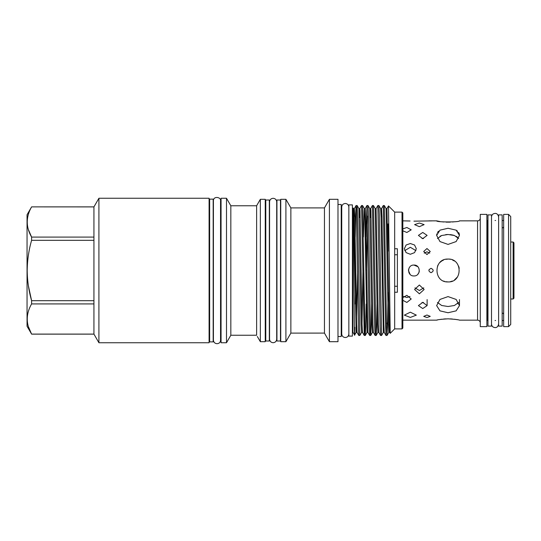 <?xml version="1.0" encoding="UTF-8"?>
<svg xmlns="http://www.w3.org/2000/svg" width="541" height="541" viewBox="0 0 541 541"><rect width="100%" height="100%" fill="white"/><g stroke="black" fill="none" stroke-linecap="round" stroke-linejoin="round"><path stroke-width="0.81" d="M491.505 270.507L491.505 214.899L487.968 214.899L487.968 326.108L491.505 326.108L491.505 270.507M502.163 270.507L502.163 214.899L498.626 214.899L498.626 326.108L502.163 326.108L502.163 270.507M510.724 216.556L510.724 324.451L508.554 326.629L508.554 214.385L510.724 216.556M508.554 214.385L503.657 214.385L503.657 326.629L508.554 326.629M417.767 274.348L418.93 272.623M418.95 272.583L419.336 271.014M408.482 270.507L410.078 274.348M452.432 281.05L450.288 281.705L452.425 281.05M454.426 279.981L457.537 276.864M443.667 281.05L444.344 281.306M445.818 281.705L448.049 281.922C433.334 282.639 433.3 258.388 448.049 259.085L445.811 259.308M394.673 286.25L397.392 286.25M417.774 274.341L418.666 273.164M408.901 272.59L409.665 273.888M438.555 231.196L437.5 232.441M436.851 233.854L436.628 235.396L439.975 230.155L448.049 228.261L456.131 230.155L459.471 235.396L456.124 241.577L448.049 244.41L439.975 241.577L436.628 235.396M459.397 234.496L459.262 233.888M459.248 233.847L458.599 232.441M457.544 231.196L456.171 230.175M437.507 266.125L438.555 264.157L437.507 266.118M402.829 220.85L410.078 221.005M413.926 221.154L431.901 220.89M428.878 220.85L436.628 220.85L439.975 221.512M441.727 221.769L443.688 221.986M446.156 222.148L450.295 222.135M452.432 221.986L454.406 221.769M436.628 220.85C435.931 222.297 460.181 222.29 459.471 220.85L477.554 220.85A2.719 2.719 0 0 0 480.273 218.131M437.527 319.954L436.628 320.157C437.311 319.717 441.118 319.271 448.049 318.825C454.995 319.271 458.802 319.717 459.471 320.157L477.554 320.157A2.719 2.719 0 0 1 480.273 322.876M457.47 319.731L456.225 319.508M456.07 319.488L454.433 319.244M452.391 319.021L450.315 318.879M446.055 318.865L443.701 319.021M441.679 319.244L439.989 319.494M402.829 320.157L436.628 320.157M486.88 219.957A0.541 0.541 0 0 0 487.421 220.498L487.968 220.498M495.062 220.498L495.603 220.498M502.163 220.498L503.657 220.498M487.421 220.498L487.421 320.509L487.968 320.509M495.062 320.509L495.603 320.509M502.163 320.509L503.657 320.509M480.273 214.385L486.88 214.385L486.88 326.629L480.273 326.629L480.273 214.385M487.421 320.509A0.541 0.541 0 0 0 486.88 321.05M280.475 270.507L280.475 200.008L276.938 200.008L276.938 340.999L280.475 340.999L280.475 270.507M98.915 342.751L209.096 342.751L209.096 198.256L98.915 198.256L98.915 342.751L93.938 334.101L31.601 334.101C25.819 324.079 25.819 314.023 31.601 303.92L93.938 303.92L93.938 334.101M28.375 285.702L31.601 300.688L93.938 300.688L93.938 206.878L98.915 198.256M28.389 326.649L31.601 334.101L27.05 326.243L27.05 214.763L31.601 206.878L93.938 206.905M31.601 303.92L31.601 300.688C28.774 290.794 27.307 280.738 27.206 270.507C27.314 260.241 28.774 250.179 31.601 240.326L93.938 240.326M28.389 229.634L31.601 237.086L31.601 240.326M93.938 237.086L31.601 237.086C25.819 227.064 25.819 217.002 31.601 206.905M213.174 270.507L213.174 199.129L209.638 199.129L209.638 341.878L213.174 341.878L213.174 270.507M269.323 270.507L269.323 200.008L265.787 200.008L265.787 340.999L269.323 340.999L269.323 270.507M387.85 236.965L388.08 223.906L388.08 251.207M394.673 212.133L396.979 212.113L394.673 212.133L393.523 210.956L394.673 212.133L394.673 328.874L396.979 328.894L394.673 328.874L390.21 333.344L388.499 205.932L386.964 208.569L386.071 208.569L384.313 205.533L386.558 326.784L387.038 335.474L387.532 324.059M402.017 212.113L402.829 212.924L402.829 328.083L402.017 328.894L402.017 212.113L396.979 212.113M394.673 248.752L397.392 248.752L397.392 292.255L394.673 292.255M356.113 205.519L357.128 205.533L357.554 214.222L359.846 335.474L358.805 335.474L358.379 326.784L356.35 207.812L356.086 205.533L355.66 214.222L355.221 236.965M387.011 335.488L385.997 335.474L385.571 326.784L383.298 205.519L384.313 205.533M383.298 205.519L381.527 208.569L381.08 217.563M381.574 335.488L380.56 335.474L380.127 326.784L377.861 205.519L378.876 205.533L379.309 214.222L381.574 335.488L383.353 332.438L381.06 216.853L380.627 208.569L378.876 205.533M377.861 205.519L376.09 208.569L375.19 208.569L373.439 205.533L375.9 333.202L376.157 335.474L376.59 326.784L377.023 304.042M376.137 335.488L375.123 335.474L374.69 326.784L372.424 205.519L373.439 205.533M372.424 205.519L370.653 208.569L370.2 217.563M366.622 270.507L367.481 216.055M370.7 335.488L369.686 335.474L369.253 326.784L366.987 205.519L368.002 205.533L368.435 214.222L370.457 333.202L370.72 335.474L371.153 326.784L371.586 304.042M366.987 205.519L366.095 236.965M369.686 335.474L367.934 332.438L367.035 332.438L365.283 335.474L364.249 335.474L361.55 205.519L362.565 205.533L365.019 333.202L365.283 335.474L365.716 326.784L366.149 304.042M361.55 205.519L359.772 208.569L359.325 217.563M387.552 323.078L388.08 292.485M352.908 270.507L352.908 208.833L353.246 208.251L353.442 208.569L353.868 216.853L356.161 332.438L354.612 335.109L352.908 332.174L352.908 270.507M353.07 213.208C353.368 194.801 353.645 227.707 353.922 270.507C354.227 317.547 354.524 351.616 354.822 327.312M337.983 336.522L341.215 336.522L341.215 204.484L337.983 204.484M329.415 341.702L337.983 341.702L337.983 199.304L329.415 199.304L329.415 341.702L325.026 334.095M324.458 207.9L290.869 207.9L290.869 333.114L324.458 333.1L325.08 334.196L324.458 333.1L324.458 207.9L329.415 199.304M285.912 270.507L285.912 199.304L280.745 199.304L280.745 341.702L285.912 341.702L285.912 270.507M260.349 341.702L265.246 341.702L265.246 199.304L260.349 199.304L260.349 341.702L257.347 336.509M256.623 335.224L253.005 335.244L256.623 335.224L256.623 205.783L257.347 204.498L256.623 205.783L253.005 205.763L256.623 205.783M253.005 335.244L230.831 335.244L230.831 205.763L226.496 198.256L221.059 198.256L221.059 342.751L226.496 342.751L226.496 198.256M352.394 270.507L352.394 204.89L348.857 204.89L348.857 336.117L352.394 336.117L352.394 270.507M388.282 323.099L386.572 323.099L388.33 324.857M386.572 323.099L388.282 323.072M437.466 302.453L441.652 305.489L448.049 306.51L454.447 305.489L458.633 302.453M448.049 312.745L439.975 310.859L436.628 305.611L439.975 299.437L448.049 296.596L456.131 299.437L459.471 305.611L456.124 310.859L448.049 312.745M440.002 236.268L441.699 235.504M445.73 234.618L448.049 234.496L441.659 235.518L437.466 238.554M443.661 259.957L441.699 261.012M441.666 261.039L439.995 262.405M429.047 269.675L428.878 270.507M431.055 272.678C428.249 271.23 428.249 269.783 431.055 268.329C433.862 269.776 433.862 271.23 431.055 272.678M429.716 253.147L426.977 251.802L424.239 253.147M426.977 254.561L423.711 251.504L426.977 248.529L430.237 251.504L426.977 254.561M426.977 317.526L423.711 316.377L426.977 315.024L430.237 316.377L426.977 317.526M423.508 238.554L422.021 238.554M422.764 238.608L418.409 235.396L422.764 232.454L427.113 235.396L422.764 238.608M422.014 302.453L422.764 302.493L422.014 302.453M422.764 308.553L418.409 305.611L422.764 302.399L427.113 305.611L422.764 308.553M419.363 226.665L414.602 224.63L419.363 223.02L424.124 224.63L419.363 226.665M414.947 287.859L419.363 290.531L423.779 287.859M419.363 293.81L414.602 289.503L419.363 285.019L424.124 289.503L419.363 293.81M417.767 266.659L413.926 265.063C420.939 264.732 420.939 276.275 413.926 275.944C406.92 276.282 406.893 264.738 413.926 265.063L413.574 265.076M409.402 267.484L408.901 268.424M408.59 269.445L408.482 270.439M404.729 250.632L410.335 247.291L415.941 250.632M410.335 243.518L406.102 245.019L404.357 248.738L406.108 252.62L410.335 254.277L414.568 252.62L416.32 248.738L414.568 245.019L410.335 243.518M410.335 312.184L404.357 315.132L410.335 317.425L416.32 315.132L410.335 312.184M402.829 230.804L406.859 232.481L411.207 229.83L406.859 227.49L402.829 228.904M410.01 296.475L406.859 297.516L403.701 296.475M402.829 300.323L406.859 302.439L411.207 298.984L406.859 295.312L402.829 297.611M513.95 298.172L513.132 298.984L513.132 242.023L513.95 242.835L513.95 298.172M510.724 242.023L513.132 242.023M510.724 298.984L513.132 298.984M423.508 302.453L422.764 302.493L423.508 302.453M458.633 238.554L454.447 235.518L448.049 234.496M459.241 268.241L458.592 266.118M454.386 261.005L452.432 259.957M450.288 259.308L449.693 259.2M448.049 259.085C462.785 258.375 462.785 282.632 448.049 281.922M450.078 234.591L452.398 234.936M453.108 235.105L454.257 235.45M456.137 236.295L457.544 237.289M457.997 303.278L457.564 303.704M397.392 254.764L394.673 254.764M355.275 304.042L355.728 271.514M93.938 300.688L93.938 303.92M477.554 320.157L477.554 220.85M390.21 333.344L389.682 332.438L389.256 324.154L386.964 208.569M385.997 335.474L384.245 332.438L383.812 324.154L382 216.853L381.527 208.569L380.627 208.569M380.56 335.474L378.808 332.438L378.375 324.154L376.09 208.569M375.123 335.474L373.371 332.438L372.938 324.154L370.903 210.537L370.653 208.569L369.753 208.569L368.002 205.533M367.934 332.438L365.466 210.537L365.209 208.569L364.316 208.569L364.066 210.537L363.43 236.965M364.249 335.474L362.49 332.438L362.064 324.154L360.022 210.537L359.772 208.569L358.879 208.569L357.128 205.533M358.805 335.474L357.053 332.438L356.627 324.154L354.815 216.853L354.335 208.569L353.888 217.563M389.682 332.438L388.79 332.438L388.31 324.154L386.071 208.569M378.808 332.438L377.909 332.438L377.435 324.154L375.19 208.569M373.371 332.438L372.472 332.438L371.998 324.154L369.753 208.569M367.035 332.438L364.749 216.853L364.316 208.569L362.565 205.533M362.923 271.514L362.044 323.444M362.49 332.438L361.598 332.438L361.118 324.154L358.879 208.569M357.479 271.514L356.161 332.438L357.053 332.438M498.626 324.025L498.626 324.032C498.085 326.494 496.895 327.684 495.062 327.589C492.898 327.379 491.715 326.196 491.505 324.032M498.626 216.982L498.626 216.975C498.085 214.513 496.895 213.323 495.062 213.418C492.898 213.627 491.715 214.818 491.505 216.975M348.857 207.041C348.647 204.877 347.457 203.686 345.293 203.477C343.129 203.686 341.946 204.877 341.736 207.041L341.736 333.966C341.946 336.13 343.129 337.32 345.293 337.53C347.457 337.32 348.647 336.13 348.857 333.966M273.131 342.71C270.967 342.5 269.776 341.31 269.567 339.146L269.567 201.861C269.776 199.697 270.967 198.506 273.131 198.297C275.295 198.506 276.478 199.697 276.694 201.861L276.694 339.146C276.478 341.31 275.295 342.5 273.131 342.71M502.839 313.192L503.657 314.01M502.839 227.815L503.657 226.997M209.638 204.376L209.096 204.376M221.059 204.376L220.545 204.376M393.523 210.956L388.499 205.938M290.869 207.9L285.912 199.304M257.347 204.498L260.349 199.304M253.005 205.763L230.831 205.763M220.545 270.507L220.545 200.867C221.343 197.052 213.255 195.693 213.418 200.867L213.418 340.14C213.803 345.009 220.593 344.671 220.545 340.14L220.545 270.507M265.787 205.424L265.246 205.424M352.908 210.605L352.394 210.605M341.736 210.605L341.215 210.605M427.113 305.611L427.113 299.579M459.471 305.611L459.471 299.579M341.736 330.409L341.215 330.409M352.908 330.409L352.394 330.409M265.787 335.589L265.246 335.589M366.967 205.533L365.209 208.569M356.086 205.533L354.335 208.569L353.442 208.569M384.245 332.438L383.353 332.438M388.79 332.438L387.038 335.474M377.909 332.438L376.157 335.474M372.472 332.438L370.72 335.474M361.598 332.438L359.846 335.474M230.831 335.244L226.496 342.751M290.869 333.114L285.912 341.702M402.017 328.894L396.979 328.894M221.059 336.63L220.545 336.63M31.601 206.878L93.938 206.878M31.601 334.128L93.938 334.128M209.638 336.63L209.096 336.63"/></g></svg>
